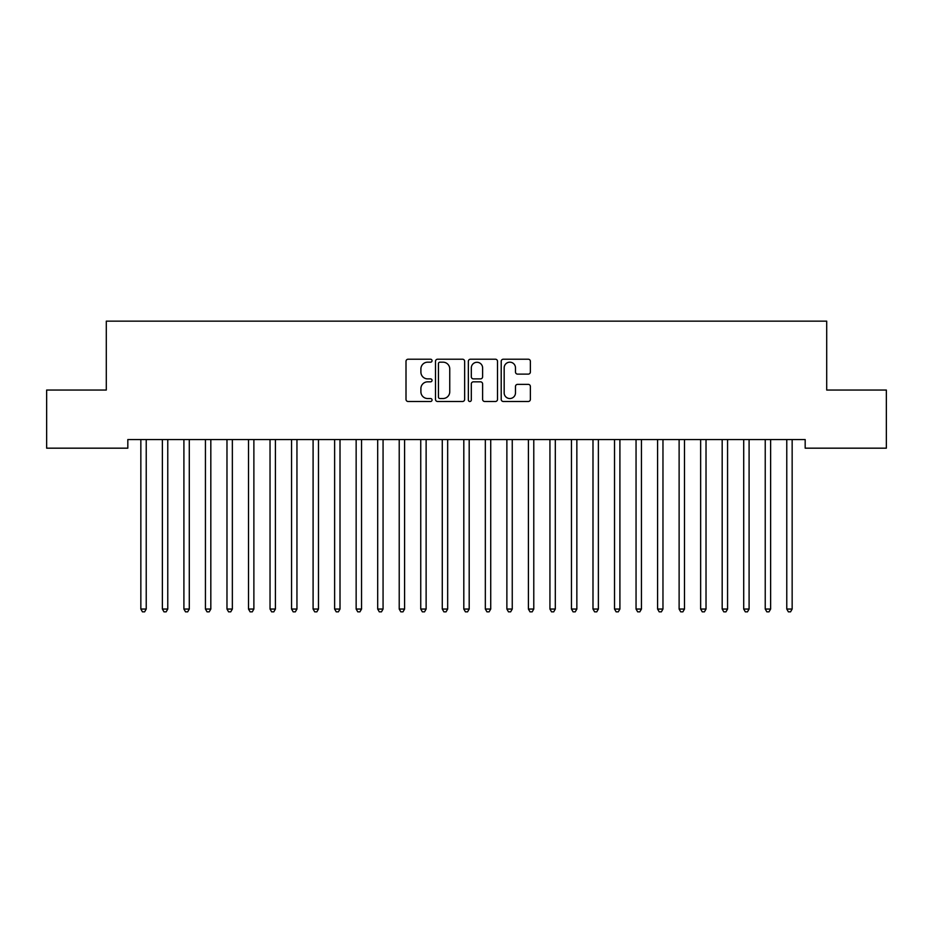 <?xml version="1.0" encoding="UTF-8"?>
<svg xmlns="http://www.w3.org/2000/svg" width="933" height="933" viewBox="0 0 933 933"><rect width="100%" height="100%" fill="white"/><g stroke="black" fill="none" stroke-linecap="round" stroke-linejoin="round"><path stroke-width="1.4" d="M432.049 360.698A1.481 1.481 0 0 0 430.568 359.217L408.118 359.217A2.111 2.111 0 0 0 406.007 361.339L406.007 399.371A2.111 2.111 0 0 0 408.118 401.493L430.568 401.493A1.481 1.481 0 0 0 432.049 400.012A1.481 1.481 0 0 0 430.568 398.531L427.664 398.531A6.764 6.764 0 0 1 420.9 391.767L420.9 388.594A6.764 6.764 0 0 1 427.664 381.83L430.568 381.83A1.481 1.481 0 0 0 432.049 380.361A1.481 1.481 0 0 0 430.568 378.88L427.664 378.88A6.764 6.764 0 0 1 420.9 372.115L420.9 368.943A6.764 6.764 0 0 1 427.664 362.179L430.568 362.179A1.481 1.481 0 0 0 432.049 360.698M528.265 374.121A2.111 2.111 0 0 0 530.376 372.01L530.376 361.339A2.111 2.111 0 0 0 528.265 359.217L503.33 359.217A2.111 2.111 0 0 0 501.208 361.339L501.208 399.371A2.111 2.111 0 0 0 503.33 401.493L528.265 401.493A2.111 2.111 0 0 0 530.376 399.371L530.376 386.484A2.111 2.111 0 0 0 528.265 384.373L517.593 384.373A2.111 2.111 0 0 0 515.482 386.484L515.482 392.875A5.656 5.656 0 0 1 509.826 398.531A5.656 5.656 0 0 1 504.17 392.875L504.17 367.835A5.656 5.656 0 0 1 509.826 362.179A5.656 5.656 0 0 1 515.482 367.835L515.482 372.01A2.111 2.111 0 0 0 517.593 374.121L528.265 374.121M805.179 439.56L127.821 439.56L127.821 448.178L46.65 448.178L46.65 390.041L106.292 390.041L106.292 321.15L826.708 321.15L826.708 390.041L886.35 390.041L886.35 448.178L805.179 448.178L805.179 439.56M464.646 361.339A2.111 2.111 0 0 0 462.535 359.217L437.6 359.217A2.111 2.111 0 0 0 435.489 361.339L435.489 399.371A2.111 2.111 0 0 0 437.6 401.493L462.535 401.493A2.111 2.111 0 0 0 464.646 399.371L464.646 361.339M470.465 359.217L495.4 359.217A2.111 2.111 0 0 1 497.511 361.339L497.511 399.371A2.111 2.111 0 0 1 495.4 401.493L484.728 401.493A2.111 2.111 0 0 1 482.618 399.371L482.618 383.953A2.111 2.111 0 0 0 480.507 381.83L473.416 381.83A2.111 2.111 0 0 0 471.305 383.953L471.305 400.012A1.481 1.481 0 0 1 469.824 401.493A1.481 1.481 0 0 1 468.354 400.012L468.354 361.339A2.111 2.111 0 0 1 470.465 359.217M439.921 362.179A1.481 1.481 0 0 0 438.44 363.66L438.44 397.05A1.481 1.481 0 0 0 439.921 398.531L442.988 398.531A6.764 6.764 0 0 0 449.753 391.767L449.753 368.943A6.764 6.764 0 0 0 442.988 362.179L439.921 362.179M482.618 367.94A5.656 5.656 0 0 0 476.961 362.284A5.656 5.656 0 0 0 471.305 367.94L471.305 376.757A2.111 2.111 0 0 0 473.416 378.88L480.507 378.88A2.111 2.111 0 0 0 482.618 376.757L482.618 367.94M140.696 439.886A2.158 2.158 -179.3 0 1 140.848 440.679A2.158 2.158 179.5 0 0 140.696 439.886L140.568 439.56M146.516 439.56L146.388 439.886A2.158 2.158 179.5 0 0 146.224 440.679L146.224 609.051L140.848 609.051L140.848 440.679M146.224 609.051L144.615 611.85L142.457 611.85L140.848 609.051M162.225 439.886A2.158 2.158 -179.3 0 1 162.377 440.679A2.158 2.158 179.5 0 0 162.225 439.886L162.097 439.56M183.754 439.886A2.158 2.158 -179.3 0 1 183.906 440.679A2.158 2.158 179.5 0 0 183.754 439.886L183.626 439.56M168.045 439.56L167.917 439.886A2.158 2.158 179.5 0 0 167.765 440.679L167.765 609.051L162.377 609.051L162.377 440.679M167.765 609.051L166.144 611.85L163.998 611.85L162.377 609.051M189.574 439.56L189.446 439.886A2.158 2.158 179.5 0 0 189.294 440.679L189.294 609.051L183.906 609.051L183.906 440.679M189.294 609.051L187.673 611.85L185.527 611.85L183.906 609.051M205.283 439.886A2.158 2.158 -179.3 0 1 205.435 440.679A2.158 2.158 179.5 0 0 205.283 439.886L205.155 439.56M226.812 439.886A2.158 2.158 -179.3 0 1 226.976 440.679A2.158 2.158 179.5 0 0 226.812 439.886L226.684 439.56M211.103 439.56L210.975 439.886A2.158 2.158 179.5 0 0 210.823 440.679L210.823 609.051L205.435 609.051L205.435 440.679M210.823 609.051L209.202 611.85L207.056 611.85L205.435 609.051M232.632 439.56L232.504 439.886A2.158 2.158 179.5 0 0 232.352 440.679L232.352 609.051L226.976 609.051L226.976 440.679M232.352 609.051L230.743 611.85L228.585 611.85L226.976 609.051M248.341 439.886A2.158 2.158 -179.3 0 1 248.505 440.679A2.158 2.158 179.5 0 0 248.341 439.886L248.213 439.56M254.161 439.56L254.044 439.886A2.158 2.158 179.5 0 0 253.881 440.679L253.881 609.051L248.505 609.051L248.505 440.679M253.881 609.051L252.272 611.85L250.114 611.85L248.505 609.051M269.87 439.886A2.158 2.158 -179.3 0 1 270.034 440.679A2.158 2.158 179.5 0 0 269.87 439.886L269.754 439.56M275.702 439.56L275.573 439.886A2.158 2.158 179.5 0 0 275.41 440.679L275.41 609.051L270.034 609.051L270.034 440.679M275.41 609.051L273.801 611.85L271.643 611.85L270.034 609.051M291.411 439.886A2.158 2.158 -179.3 0 1 291.562 440.679A2.158 2.158 179.5 0 0 291.411 439.886L291.283 439.56M297.23 439.56L297.102 439.886A2.158 2.158 179.5 0 0 296.951 440.679L296.951 609.051L291.562 609.051L291.562 440.679M296.951 609.051L295.329 611.85L293.172 611.85L291.562 609.051M312.94 439.886A2.158 2.158 -179.3 0 1 313.091 440.679A2.158 2.158 179.5 0 0 312.94 439.886L312.812 439.56M318.759 439.56L318.631 439.886A2.158 2.158 179.5 0 0 318.48 440.679L318.48 609.051L313.091 609.051L313.091 440.679M318.48 609.051L316.858 611.85L314.713 611.85L313.091 609.051M334.469 439.886A2.158 2.158 -179.3 0 1 334.62 440.679A2.158 2.158 179.5 0 0 334.469 439.886L334.341 439.56M340.288 439.56L340.16 439.886A2.158 2.158 179.5 0 0 340.009 440.679L340.009 609.051L334.62 609.051L334.62 440.679M340.009 609.051L338.387 611.85L336.242 611.85L334.62 609.051M355.998 439.886A2.158 2.158 -179.3 0 1 356.149 440.679A2.158 2.158 179.5 0 0 355.998 439.886L355.87 439.56M361.817 439.56L361.689 439.886A2.158 2.158 179.5 0 0 361.538 440.679L361.538 609.051L356.149 609.051L356.149 440.679M361.538 609.051L359.928 611.85L357.771 611.85L356.149 609.051M377.527 439.886A2.158 2.158 -179.3 0 1 377.69 440.679A2.158 2.158 179.5 0 0 377.527 439.886L377.399 439.56M383.346 439.56L383.23 439.886A2.158 2.158 179.5 0 0 383.066 440.679L383.066 609.051L377.69 609.051L377.69 440.679M383.066 609.051L381.457 611.85L379.299 611.85L377.69 609.051M399.056 439.886A2.158 2.158 -179.3 0 1 399.219 440.679A2.158 2.158 179.5 0 0 399.056 439.886L398.939 439.56M404.887 439.56L404.759 439.886A2.158 2.158 179.5 0 0 404.595 440.679L404.595 609.051L399.219 609.051L399.219 440.679M404.595 609.051L402.986 611.85L400.828 611.85L399.219 609.051M420.596 439.886A2.158 2.158 -179.3 0 1 420.748 440.679A2.158 2.158 179.5 0 0 420.596 439.886L420.468 439.56M426.416 439.56L426.288 439.886A2.158 2.158 179.5 0 0 426.124 440.679L426.124 609.051L420.748 609.051L420.748 440.679M426.124 609.051L424.515 611.85L422.357 611.85L420.748 609.051M442.125 439.886A2.158 2.158 -179.3 0 1 442.277 440.679A2.158 2.158 179.5 0 0 442.125 439.886L441.997 439.56M447.945 439.56L447.817 439.886A2.158 2.158 179.5 0 0 447.665 440.679L447.665 609.051L442.277 609.051L442.277 440.679M447.665 609.051L446.044 611.85L443.898 611.85L442.277 609.051M463.654 439.886A2.158 2.158 -179.3 0 1 463.806 440.679A2.158 2.158 179.5 0 0 463.654 439.886L463.526 439.56M469.474 439.56L469.346 439.886A2.158 2.158 179.5 0 0 469.194 440.679L469.194 609.051L463.806 609.051L463.806 440.679M469.194 609.051L467.573 611.85L465.427 611.85L463.806 609.051M485.183 439.886A2.158 2.158 -179.3 0 1 485.335 440.679A2.158 2.158 179.5 0 0 485.183 439.886L485.055 439.56M491.003 439.56L490.875 439.886A2.158 2.158 179.5 0 0 490.723 440.679L490.723 609.051L485.335 609.051L485.335 440.679M490.723 609.051L489.102 611.85L486.956 611.85L485.335 609.051M506.712 439.886A2.158 2.158 -179.3 0 1 506.876 440.679A2.158 2.158 179.5 0 0 506.712 439.886L506.584 439.56M512.532 439.56L512.404 439.886A2.158 2.158 179.5 0 0 512.252 440.679L512.252 609.051L506.876 609.051L506.876 440.679M512.252 609.051L510.643 611.85L508.485 611.85L506.876 609.051M528.241 439.886A2.158 2.158 -179.3 0 1 528.405 440.679A2.158 2.158 179.5 0 0 528.241 439.886L528.113 439.56M534.061 439.56L533.944 439.886A2.158 2.158 179.5 0 0 533.781 440.679L533.781 609.051L528.405 609.051L528.405 440.679M533.781 609.051L532.172 611.85L530.014 611.85L528.405 609.051M549.77 439.886A2.158 2.158 -179.3 0 1 549.934 440.679A2.158 2.158 179.5 0 0 549.77 439.886L549.654 439.56M555.601 439.56L555.473 439.886A2.158 2.158 179.5 0 0 555.31 440.679L555.31 609.051L549.934 609.051L549.934 440.679M555.31 609.051L553.701 611.85L551.543 611.85L549.934 609.051M571.311 439.886A2.158 2.158 -179.3 0 1 571.462 440.679A2.158 2.158 179.5 0 0 571.311 439.886L571.183 439.56M577.13 439.56L577.002 439.886A2.158 2.158 179.5 0 0 576.851 440.679L576.851 609.051L571.462 609.051L571.462 440.679M576.851 609.051L575.229 611.85L573.072 611.85L571.462 609.051M592.84 439.886A2.158 2.158 -179.3 0 1 592.991 440.679A2.158 2.158 179.5 0 0 592.84 439.886L592.712 439.56M598.659 439.56L598.531 439.886A2.158 2.158 179.5 0 0 598.38 440.679L598.38 609.051L592.991 609.051L592.991 440.679M598.38 609.051L596.758 611.85L594.613 611.85L592.991 609.051M614.369 439.886A2.158 2.158 -179.3 0 1 614.52 440.679A2.158 2.158 179.5 0 0 614.369 439.886L614.241 439.56M620.188 439.56L620.06 439.886A2.158 2.158 179.5 0 0 619.909 440.679L619.909 609.051L614.52 609.051L614.52 440.679M619.909 609.051L618.287 611.85L616.142 611.85L614.52 609.051M635.898 439.886A2.158 2.158 -179.3 0 1 636.049 440.679A2.158 2.158 179.5 0 0 635.898 439.886L635.77 439.56M641.717 439.56L641.589 439.886A2.158 2.158 179.5 0 0 641.438 440.679L641.438 609.051L636.049 609.051L636.049 440.679M641.438 609.051L639.828 611.85L637.671 611.85L636.049 609.051M657.427 439.886A2.158 2.158 -179.3 0 1 657.59 440.679A2.158 2.158 179.5 0 0 657.427 439.886L657.298 439.56M663.246 439.56L663.13 439.886A2.158 2.158 179.5 0 0 662.966 440.679L662.966 609.051L657.59 609.051L657.59 440.679M662.966 609.051L661.357 611.85L659.199 611.85L657.59 609.051M678.956 439.886A2.158 2.158 -179.3 0 1 679.119 440.679A2.158 2.158 179.5 0 0 678.956 439.886L678.839 439.56M684.787 439.56L684.659 439.886A2.158 2.158 179.5 0 0 684.495 440.679L684.495 609.051L679.119 609.051L679.119 440.679M684.495 609.051L682.886 611.85L680.728 611.85L679.119 609.051M700.496 439.886A2.158 2.158 -179.3 0 1 700.648 440.679A2.158 2.158 179.5 0 0 700.496 439.886L700.368 439.56M706.316 439.56L706.188 439.886A2.158 2.158 179.5 0 0 706.024 440.679L706.024 609.051L700.648 609.051L700.648 440.679M706.024 609.051L704.415 611.85L702.257 611.85L700.648 609.051M722.025 439.886A2.158 2.158 -179.3 0 1 722.177 440.679A2.158 2.158 179.5 0 0 722.025 439.886L721.897 439.56M727.845 439.56L727.717 439.886A2.158 2.158 179.5 0 0 727.565 440.679L727.565 609.051L722.177 609.051L722.177 440.679M727.565 609.051L725.944 611.85L723.798 611.85L722.177 609.051M743.554 439.886A2.158 2.158 -179.3 0 1 743.706 440.679A2.158 2.158 179.5 0 0 743.554 439.886L743.426 439.56M749.374 439.56L749.246 439.886A2.158 2.158 179.5 0 0 749.094 440.679L749.094 609.051L743.706 609.051L743.706 440.679M749.094 609.051L747.473 611.85L745.327 611.85L743.706 609.051M765.083 439.886A2.158 2.158 -179.3 0 1 765.235 440.679A2.158 2.158 179.5 0 0 765.083 439.886L764.955 439.56M770.903 439.56L770.775 439.886A2.158 2.158 179.5 0 0 770.623 440.679L770.623 609.051L765.235 609.051L765.235 440.679M770.623 609.051L769.002 611.85L766.856 611.85L765.235 609.051M786.612 439.886A2.158 2.158 -179.3 0 1 786.776 440.679A2.158 2.158 179.5 0 0 786.612 439.886L786.484 439.56M792.432 439.56L792.304 439.886A2.158 2.158 179.5 0 0 792.152 440.679L792.152 609.051L786.776 609.051L786.776 440.679M792.152 609.051L790.543 611.85L788.385 611.85L786.776 609.051"/></g></svg>
